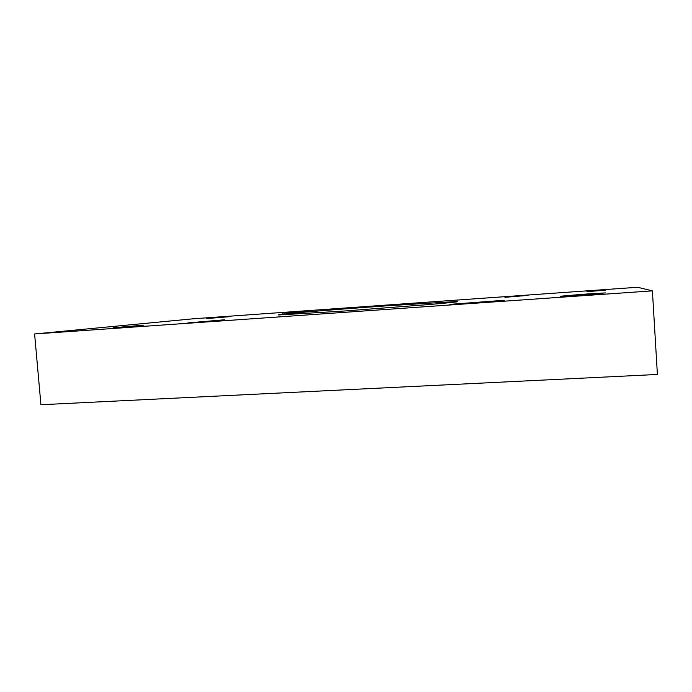 <?xml version="1.0" encoding="UTF-8"?>
<svg xmlns="http://www.w3.org/2000/svg" width="692" height="692" viewBox="0 0 692 692"><rect width="100%" height="100%" fill="white"/><g stroke="black" fill="none" stroke-linecap="round" stroke-linejoin="round"><path stroke-width="1.04" d="M344.019 311.037L430.926 304.385C453.001 302.473 461.253 301.548 455.673 301.591L387.702 305.752C332.065 309.661 268.314 314.955 279.456 314.921L344.019 311.037M504.918 297.326L528.238 295.372L504.918 297.326M282.379 313.069L308.9 310.872L282.379 313.069M473.25 302.984L504.26 300.267L449.843 304.359L473.25 302.984M187.869 322.913L224.649 319.773L187.869 322.913M586.98 291.687L605.535 290.13L586.98 291.687M582.171 294.939L605.388 292.906L583.218 294.23L560.2 296.245L582.171 294.939M206.501 318.588L229.623 316.677L206.501 318.588M113.211 327.748L143.893 325.153L113.211 327.748M34.6 333.959L40.932 404.733L657.4 374.458L652.4 290.856L637.557 287.267L194.028 318.718L34.6 333.959L652.4 290.856"/></g></svg>
